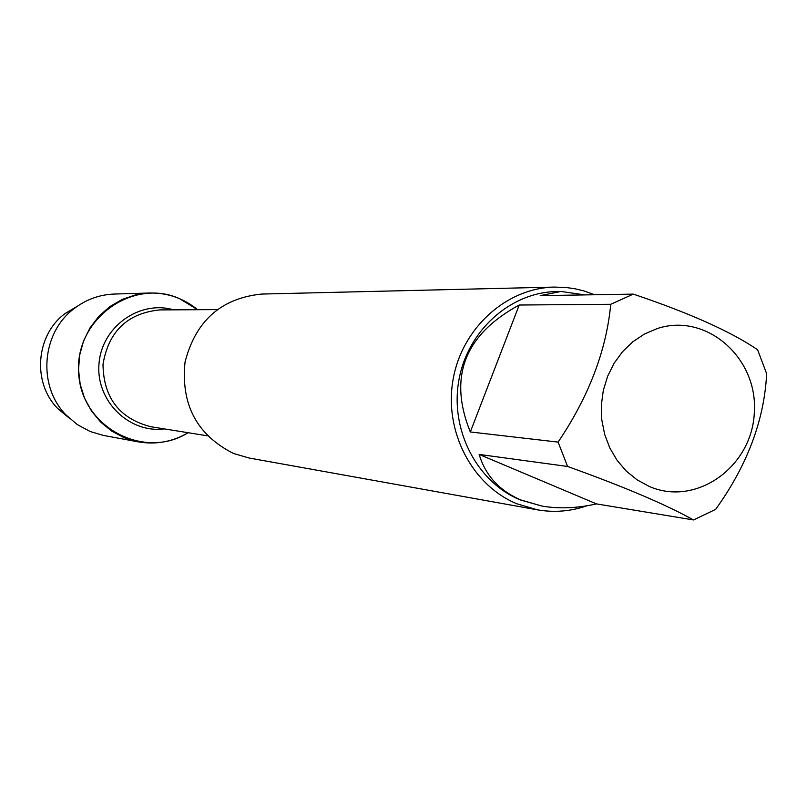 <?xml version="1.0" encoding="UTF-8"?>
<svg xmlns="http://www.w3.org/2000/svg" width="807" height="807" viewBox="0 0 807 807"><rect width="100%" height="100%" fill="white"/><g stroke="black" fill="none" stroke-linecap="round" stroke-linejoin="round"><path stroke-width="1.21" d="M554.48 287.08L261.73 294.061C221.168 298.176 195.607 320.863 185.035 362.111C180.748 404.559 196.918 435.013 233.556 453.484L249.081 458.013L537.301 509.812L516.853 503.77C471.954 485.259 443.88 431.22 453.05 379.714C461.886 328.136 506.342 287.988 554.48 287.08L566.252 287.514L574.998 288.775L583.592 290.823L594.709 294.747M179.558 298.651L197.614 309.717C183.643 298.297 167.674 292.739 149.719 293.012L135.637 294.848L122.139 299.447L109.742 306.66L98.918 316.213L90.081 327.753L83.595 340.847L79.691 354.979L78.531 369.616L80.165 384.182L84.523 398.133L91.433 410.914L100.633 422.061L111.739 431.13L124.349 437.798L138.229 441.863C155.933 444.889 172.567 441.843 188.122 432.713C144.11 460.484 81.366 427.135 78.693 373.389C74.294 319.754 132.277 277.386 179.558 298.651M586.992 505.777C570.731 511.396 554.167 512.738 537.301 509.812M649.1 486.369C696.068 507.129 752.316 466.88 754.343 412.206C757.955 357.602 706.095 312.259 657.201 328.58L644.531 333.977L632.9 341.714L622.651 351.559L614.137 363.2L607.621 376.284L603.313 390.396L601.346 405.084L601.8 419.882L604.645 434.317L609.799 447.935L617.083 460.313L626.262 471.056L637.056 479.822L649.1 486.369M715.648 509.368C747.282 465.357 764.29 420.134 766.65 373.712L757.612 349.754C730.92 331.576 689.491 313.035 633.324 294.121L610.758 304.289C606.319 350.672 588.767 396.61 558.101 442.105L567.583 466.466C623.66 486.601 665.644 504.425 693.526 519.95L715.648 509.368M584.904 294.908L561.006 291.448L540.226 295.634L633.324 294.121M519.224 305.016C464.449 334.774 448.147 377.091 470.32 431.967L519.224 305.016L610.758 304.289M470.32 431.967L558.101 442.105M479.156 454.422C485.491 475.555 499.432 490.747 520.979 500.017L541.941 506.06C558.918 508.975 577.096 508.259 596.484 503.901L479.156 454.422L567.583 466.466M596.484 503.901L693.526 519.95M541.941 506.06L520.101 499.856C476.887 482.021 449.933 429.939 458.85 380.379C467.455 330.759 510.347 292.215 556.699 291.529L561.006 291.448M138.229 441.863L103.488 435.427L90.253 431.553L77.29 424.583L66.043 414.969C37.334 386.119 41.46 332.625 74.254 308.526C86.208 299.427 99.594 294.595 114.392 294.041L149.719 293.012M77.835 305.924L65.004 313.6C35.74 335.107 32.068 382.79 57.69 408.524L69.19 418.087M217.073 309.616L159.857 309.908C127.577 313.126 108.622 331.253 102.993 364.28C103.488 397.78 119.446 418.591 150.848 426.732L207.338 435.79M164.376 428.9C129.049 433.581 95.751 400.807 98.999 363.967C101.44 327.067 139.379 299.79 173.566 309.838M57.69 408.524L66.043 414.969M65.004 313.6L74.254 308.526"/></g></svg>
